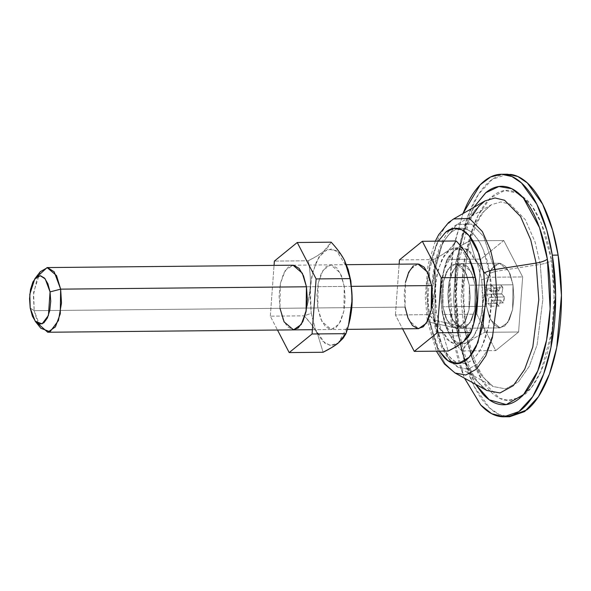 <?xml version="1.0" encoding="UTF-8"?>
<svg xmlns="http://www.w3.org/2000/svg" width="591" height="591" viewBox="0 0 591 591"><rect width="100%" height="100%" fill="white"/><g stroke="black" fill="none" stroke-linecap="round" stroke-linejoin="round"><path stroke-width="0.44" stroke-dasharray="2.96 2.22" d="M469.35 285.209L468.981 309.869L464.12 322.945L456.429 328.315L447.003 320.315L442.881 306.736L486.511 306.315L490.641 319.894L500.06 327.894L507.75 322.531L512.611 309.448L512.988 284.796L469.35 285.209L512.988 284.796L513.867 297.28L512.604 309.507L509.376 319.613L504.692 326.047L499.247 327.85L493.884 324.732L489.414 317.168L486.511 306.315L485.632 293.83L486.895 281.604L490.124 271.505L494.815 265.064L500.252 263.261L505.615 266.386L510.092 273.943L512.988 284.796L508.858 271.217L499.439 263.217L491.749 268.587L486.888 281.663L486.511 306.315L442.881 306.736L443.25 282.084L448.111 269.001L455.809 263.638L465.228 271.638L469.35 285.209L470.237 297.701L468.966 309.928L465.745 320.026L461.054 326.468L455.617 328.264L450.246 325.146L445.777 317.589L442.881 306.736L441.994 294.252L443.265 282.025L446.486 271.919L451.177 265.485L456.621 263.682L461.985 266.8L466.454 274.364L469.35 285.209L475.171 285.158L471.042 271.579L461.623 263.586L453.932 268.949L449.071 282.025L448.695 306.685L442.881 306.736L443.25 282.084L448.111 269.001L455.809 263.638L465.228 271.638L469.35 285.209L468.981 309.869L464.12 322.945L456.429 328.315L447.003 320.315L442.881 306.736L448.695 306.685L451.598 317.53L456.067 325.094L461.431 328.212L466.875 326.417L471.566 319.975L474.787 309.869L476.05 297.642L475.171 285.158L472.275 274.305L467.799 266.748L462.435 263.63L456.998 265.425L452.307 271.867L449.079 281.966L447.815 294.192L448.695 306.685L452.824 320.256L462.243 328.256L469.934 322.893L474.802 309.81L475.171 285.158L469.35 285.209L470.237 297.701L468.966 309.928L465.745 320.026L461.054 326.468L455.617 328.264L450.246 325.146L445.777 317.589L442.881 306.736L441.994 294.252L443.265 282.025L446.486 271.919L451.177 265.485L456.621 263.682L461.985 266.8L466.454 274.364L469.35 285.209M431.785 306.537L429.317 314.634L395.401 314.959L402.589 328.832L395.401 314.959L429.317 314.634L442.629 332.77L448.177 351.054L442.629 332.77L436.823 323.602L429.317 314.634L436.291 312.1L440.62 328.337L450.01 342.093L456.496 344.413L463.3 341.827L473.783 323.366M473.916 322.9L474.167 322.006M38.001 323.646L34.175 310.667L30.215 308.051L34.175 310.667L40.823 328.241M417.992 264L410.294 269.37L405.433 282.446L405.064 307.106L34.175 310.667L405.064 307.106L409.186 320.677L418.613 328.677M351.579 286.347L306.456 286.783L351.579 286.347M473.192 268.048L461.512 249.365L452.706 248.035L444.181 255.497L438.138 269.681L435.338 285.911L436.291 312.1L429.317 314.634L433.173 300.974L435.242 287.012C435.87 278.376 435.242 269.23 433.358 259.575L441.817 254.965L448.672 250.237L453.393 245.56L456.23 240.973L448.672 250.237C445.134 253.118 440.029 256.228 433.358 259.575L399.457 259.9L433.358 259.575C435.235 269.363 435.863 278.509 435.242 287.012L431.792 306.522M395.401 314.959L399.139 264.184L395.401 314.959M40.284 271.705L33.621 292.331L34.175 310.667L33.392 295.308L37.551 276.352M418.494 328.677L417.8 328.633M405.064 307.106L404.178 294.613L405.448 282.387M413.36 265.847L418.805 264.051M473.657 269.599L473.48 268.986M504.382 296.978L501.744 293.934L502.897 287.81A10.675 4.662 -90.6 0 0 500.289 284.98L499.003 290.957L496.307 288.216A10.675 4.662 -90.6 0 0 495.118 294.133L497.755 297.177L496.603 303.301A10.675 4.662 -90.6 0 0 499.21 306.131L500.496 300.154L503.192 302.895A10.675 4.662 -90.6 0 0 504.382 296.978L501.744 293.934L502.897 287.81L494.172 287.898L493.02 293.912L501.744 293.83L493.02 293.912L501.744 293.934L493.02 294.015L501.774 294.015L493.049 294.104L495.657 297.059L504.382 296.978L495.657 297.059L494.46 302.984L503.192 302.895L504.382 296.978M469.047 258.156L464.903 252.276L456.873 247.607L448.717 250.296L441.691 259.944L436.867 275.074L434.969 293.387L436.291 312.1L440.627 328.352L447.328 339.677L455.365 344.346L463.514 341.657L470.539 332.009L473.967 322.73M473.45 268.883L470.03 260.047M503.192 302.895L494.46 302.984L491.815 300.235L500.54 300.147L503.192 302.895M500.54 300.147L491.771 300.235L500.54 300.147M500.496 300.154L491.734 300.302L500.496 300.154M500.459 300.213L491.734 300.302L490.486 306.219L499.21 306.131L500.459 300.213M499.21 306.131L490.486 306.219L487.878 303.382L496.603 303.301L499.21 306.131M496.603 303.301L487.878 303.382L489.03 297.369L497.755 297.28L496.603 303.301M497.755 297.28L489.03 297.369L497.755 297.28M497.755 297.177L489.001 297.177L497.755 297.177M497.725 297.096L489.001 297.177L486.393 294.222L495.118 294.133L497.725 297.096M495.118 294.133L486.393 294.222L487.582 288.297L496.307 288.216L495.118 294.133M496.307 288.216L487.582 288.297L490.235 291.045L498.959 290.964L496.307 288.216M498.959 290.964L490.235 291.045L498.959 290.964M499.003 290.957L490.279 291.045L499.003 290.957M499.04 290.898L490.316 290.979L491.564 285.061L500.289 284.98L499.04 290.898M500.289 284.98L491.564 285.061L494.172 287.898L502.897 287.81L500.289 284.98M491.564 285.061L490.279 291.045L487.582 288.297L486.393 294.222L489.03 297.266L487.878 303.382L490.486 306.219L491.771 300.235L494.46 302.984L495.657 297.059L493.02 294.015L494.172 287.898L491.564 285.061M520.693 397.388L524.542 394.677C530.253 390.038 535.343 383.049 539.805 373.726C544.259 364.403 547.761 353.448 550.287 340.859C552.821 328.278 554.195 315.018 554.41 301.085L551.543 260.454A12.936 3.827 -9.2 0 1 540.277 264.384L495.28 271.417L489.651 273.382L495.28 271.417L483.527 236.289L471.537 224.092L456.843 224.565L442.6 242.709L434.747 271.21L435.094 320.359L433.654 319.435L434.215 318.453C430.078 300.686 431.216 249.624 451.59 232.071C472.246 216.262 487.738 253.798 489.651 273.382C493.788 291.156 492.65 342.219 472.275 359.771C451.62 375.58 436.128 338.037 434.215 318.453L433.654 319.435L435.094 320.359L434.747 271.21L442.6 242.709L456.843 224.565L471.537 224.092L483.527 236.289L495.28 271.417L540.277 264.384L535.106 242.066L525.318 219.66L510.048 204.131L500.843 201.945L491.35 204.737L481.51 213.683L473.214 227.831L463.211 264.118L461.15 299.305L463.662 326.683L435.094 320.359L463.662 326.683L472.837 360.015L481.473 375.669L493.093 386.521L505.66 388.878L518.373 381.919L529.314 366.228L537.108 344.826L542.848 299.526L540.277 264.384A12.936 3.827 170.8 0 0 551.543 260.454L554.358 291.112L552.083 330.509L540.964 371.214L531.715 387.171L520.723 397.359L510.011 400.661L499.609 398.319L482.337 380.929L471.256 355.664L465.413 330.487A12.936 3.827 170.8 0 0 466.543 328.522A12.936 3.827 170.8 0 0 463.662 326.683A12.936 3.827 -9.2 0 1 466.543 328.522A12.936 3.827 -9.2 0 1 465.413 330.487C467.547 343.644 470.687 355.405 474.839 365.785C478.991 376.164 483.844 384.364 489.385 390.378C494.933 396.398 500.754 399.782 506.842 400.528L520.686 397.388M507.314 174.205L492.259 179.383L478.466 194.328L467.533 216.853L460.234 243.381L455.506 295.507L458.838 335.836L453.024 335.887L449.928 281.678L453.637 247.533L462.975 213.587L454.464 243.211C451.546 257.713 449.958 272.998 449.714 289.058C449.463 305.111 450.564 320.728 453.024 335.887C455.476 351.054 459.096 364.617 463.883 376.578L453.024 335.887L458.838 335.836L464.393 360.916L474.307 386.743L489.629 408.019L499.203 414.468L509.641 416.736M439.394 351.135L428.401 318.512A12.936 3.827 170.8 0 0 427.271 320.477A12.936 3.827 170.8 0 0 430.152 322.317L437.931 350.566L445.252 363.827L455.107 373.024L445.252 363.827L437.931 350.566L430.152 322.317L456.193 328.079L453.57 299.526L455.727 262.818L466.159 224.972L474.809 210.211L485.071 200.881L474.809 210.211L466.159 224.972L455.727 262.818L453.57 299.526L456.193 328.079L459.081 329.926L457.944 331.883L455.639 274.904L461.29 239.392L473.805 207.36L470.133 214.274C465.501 223.959 461.874 235.329 459.244 248.397C456.614 261.466 455.188 275.236 454.967 289.701C454.738 304.166 455.735 318.224 457.944 331.883L459.081 329.926L456.193 328.079L465.767 362.852L474.772 379.178L486.895 390.496C483.859 388.981 477.218 383.818 469.956 368.193C465.161 357.562 461.534 344.804 459.081 329.926L456.252 296.468L457.995 265.204L467.828 225.282L472.408 215.619M486.895 390.496L474.772 379.178L465.767 362.852L456.193 328.079L430.152 322.317L428.024 299.112L429.775 269.289L438.256 238.528L445.282 226.545L453.622 218.958L445.282 226.545L438.256 238.528L429.775 269.289L428.024 299.112L430.152 322.317A12.936 3.827 -9.2 0 1 427.271 320.477A12.936 3.827 -9.2 0 1 428.401 318.512L426.983 283.074L430.514 261L438.337 241.143L435.959 245.612L429.206 266.763L426.554 292.36L428.401 318.512L434.466 341.229L439.386 351.135M475.504 384.239L464.009 358.013L457.944 331.883C460.16 345.543 463.418 357.762 467.732 368.533L475.482 384.224M509.198 416.744L506.59 416.566C499.572 415.709 492.864 411.809 486.474 404.872C480.084 397.935 474.492 388.486 469.705 376.519C464.918 364.558 461.298 350.995 458.838 335.836C456.385 320.669 455.277 305.059 455.528 288.999C455.779 272.939 457.36 257.661 460.278 243.152C463.196 228.643 467.23 216.018 472.372 205.269C477.513 194.52 483.372 186.475 489.954 181.119C496.536 175.771 503.34 173.518 510.365 174.382M518.787 193.39L531.715 205.668L541.312 223.213L551.543 260.454C549.408 247.304 546.269 235.536 542.117 225.156C537.958 214.784 533.112 206.584 527.564 200.563L518.721 193.331M518.684 193.309L510.114 190.42C504.02 189.674 498.117 191.624 492.406 196.264C486.696 200.91 481.613 207.892 477.151 217.215C472.689 226.545 469.195 237.493 466.661 250.082C464.134 262.67 462.76 275.923 462.539 289.856L465.413 330.487L462.531 290.853L469.055 239.769L477.897 215.7L490.271 198.148L504.618 190.501L518.758 193.368M540.277 264.384L535.106 242.066L525.318 219.66L510.048 204.131L500.843 201.945L491.35 204.737L481.51 213.683L473.214 227.831L463.211 264.118L461.15 299.305L463.662 326.683L472.837 360.015L481.473 375.669L493.093 386.521L505.66 388.878L518.373 381.919L529.314 366.228L537.108 344.826L542.848 299.526L540.277 264.384M495.28 271.417L497.297 299.024L492.791 334.609L486.666 351.416L478.075 363.738L468.087 369.212L458.217 367.358L449.086 358.833L442.304 346.54L435.094 320.359L442.304 346.54L449.086 358.833L458.217 367.358L468.087 369.212L478.075 363.738L486.666 351.416L492.791 334.609L497.297 299.024L495.28 271.417M489.651 273.382L491.498 299.534L488.846 325.131L482.093 346.289C479.227 352.288 475.954 356.779 472.275 359.771C468.604 362.756 464.799 364.012 460.884 363.531C456.961 363.051 453.216 360.879 449.648 357.001C446.079 353.13 442.962 347.855 440.288 341.177L434.215 318.453L432.368 292.309L435.02 266.704L441.773 245.553C444.646 239.554 447.919 235.055 451.59 232.071C455.269 229.079 459.067 227.823 462.989 228.303C466.905 228.783 470.65 230.963 474.218 234.834C477.787 238.712 480.911 243.987 483.586 250.665L489.651 273.382M348.882 323.934L345.454 333.213L338.429 342.854L330.28 345.55L322.243 340.881L315.542 329.556L311.206 313.304L304.232 315.838L308.088 302.178L310.157 288.216C310.785 279.58 310.157 270.434 308.273 260.771L316.732 256.169L323.587 251.441L328.308 246.765L331.145 242.177L323.587 251.441C320.049 254.315 314.944 257.432 308.273 260.771L274.372 261.104L308.273 260.771C310.149 270.567 310.777 279.713 310.157 288.216C309.536 296.748 307.564 305.953 304.232 315.838L270.316 316.163L277.504 330.037L270.316 316.163L304.232 315.838C310.194 322.302 314.634 328.352 317.544 333.974L323.092 352.258L317.544 333.974L311.738 324.806L304.232 315.838L311.206 313.304L315.542 329.542L324.924 343.297L331.411 345.617L338.215 343.031L348.697 324.57M348.83 324.104L349.082 323.211M293.72 265.248L288.275 267.051L283.591 273.485L280.363 283.591L279.1 295.818L279.979 308.303L317.795 307.941L321.918 321.519L331.344 329.519L339.035 324.149L343.896 311.073L344.272 286.413L341.369 275.569L336.9 268.004L331.536 264.886L326.092 266.681L321.401 273.123L318.18 283.229L316.916 295.456L317.795 307.941L320.691 318.793L325.168 326.35L330.532 329.468L335.969 327.673L340.66 321.231L343.888 311.132L345.151 298.906L344.272 286.413L306.456 286.783L344.272 286.413L340.143 272.843L330.724 264.842L323.033 270.205L318.165 283.288L317.795 307.941L279.979 308.303L280.348 283.65L285.217 270.567L292.907 265.204L330.724 264.842M270.316 316.163L274.054 265.389L270.316 316.163M348.106 269.252L336.427 250.569L327.621 249.239L319.096 256.693L313.06 270.885L310.253 287.115L311.206 313.304L309.883 294.591L311.782 276.278L316.606 261.148L323.632 251.5L331.787 248.811L339.825 253.48L343.962 259.353M344.952 261.252L348.365 270.087M279.979 308.303L282.875 319.155L287.352 326.712L293.409 329.881M348.579 270.804L348.395 270.19M481.761 279.794L482.662 306.544L479.67 323.055L473.332 337.195L464.541 344.088L455.691 341.938L444.388 322.294L442.105 312.041L444.757 323.55L448.495 332.785C451.458 338.503 455.905 344.546 461.822 350.921L464.659 346.333L469.38 341.657L476.235 336.929L484.694 332.327C482.803 322.627 482.175 313.444 482.817 304.779L484.886 290.89L488.735 277.26L481.761 279.794L477.425 263.542L470.724 252.217L462.687 247.548L454.538 250.244L447.513 259.885L442.681 275.022L440.783 293.335L442.105 312.041L446.449 328.293L453.142 339.618L461.179 344.287L469.335 341.598L476.361 331.95L481.185 316.82L483.083 298.507L481.761 279.794L488.735 277.26C485.418 287.108 483.445 296.276 482.817 304.779C482.182 313.311 482.81 322.494 484.694 332.327C478.023 335.666 472.918 338.783 469.38 341.657L461.822 350.921C455.853 344.45 451.413 338.407 448.495 332.785L442.932 314.501C441.063 304.712 440.435 295.559 441.063 287.056C441.691 278.531 443.671 269.319 447.003 259.442L480.904 259.117L476.848 314.176L442.932 314.501L476.848 314.176L495.723 350.596L461.822 350.921L495.723 350.596L518.595 331.994L484.694 332.327L518.595 331.994L522.651 276.935L488.735 277.26L522.651 276.935L503.776 240.515L469.875 240.84L475.386 259.057C478.304 264.702 482.751 270.767 488.735 277.26L481.214 268.27L475.386 259.057L469.875 240.84L503.776 240.515L480.904 259.117L447.003 259.442L454.56 250.178C458.106 247.297 463.204 244.186 469.875 240.84L461.423 245.45L454.56 250.178L449.84 254.854L447.003 259.442L444.447 267.826L441.063 287.056L441.093 300.93L442.932 314.501L442.105 312.041L440.783 293.616L443.885 269.888L454.198 250.525L461.069 247.496L467.703 249.557L477.336 263.327L481.761 279.794M444.388 322.294L444.757 323.55M486.511 306.315L448.695 306.685L449.071 282.025L453.932 268.949L461.623 263.586L471.042 271.579L475.171 285.158L512.988 284.796L508.858 271.217L499.439 263.217L491.749 268.587L486.888 281.663L486.511 306.315L490.641 319.894L500.06 327.894L507.75 322.531L512.611 309.448L512.988 284.796L475.171 285.158L476.05 297.642L474.787 309.869L471.566 319.975L466.875 326.417L461.431 328.212L456.067 325.094L451.598 317.53L448.695 306.685L447.815 294.192L449.079 281.966L452.307 271.867L456.998 265.425L462.435 263.63L467.799 266.748L472.275 274.305L475.171 285.158L474.802 309.81L469.934 322.893L462.243 328.256L452.824 320.256L448.695 306.685L486.511 306.315L485.632 293.83L486.895 281.604L490.124 271.505L494.815 265.064L500.252 263.261L505.615 266.386L510.092 273.943L512.988 284.796L513.867 297.28L512.604 309.507L509.376 319.613L504.692 326.047L499.247 327.85L493.884 324.732L489.414 317.168L486.511 306.315M476.848 314.176L495.723 350.596L518.595 331.994L522.651 276.935L503.776 240.515L480.904 259.117L476.848 314.176M456.429 328.315L500.06 327.894L456.429 328.315M312.38 329.697L347.345 329.364M293.025 265.204L346.503 264.687M455.809 263.638L499.439 263.217L455.809 263.638M456.843 224.565C436.468 235.875 427.411 281.242 433.654 319.435C437.473 343.26 445.658 359.232 458.217 367.358L493.093 386.521L487.169 381.623C483.66 377.848 480.261 372.382 476.974 365.231C472.379 355.043 468.907 342.81 466.55 328.53C462.716 303.833 462.923 279.521 467.163 255.6C469.099 245.169 471.692 235.972 474.935 228.008C478.274 219.992 481.798 213.905 485.514 209.753L491.35 204.737L456.843 224.565M503.827 416.795L504.418 416.788M435.331 241.172L427.958 265.13L425.239 296.194L427.263 320.47L436.394 351.165M501.493 174.264L501.936 174.256M331.344 329.519L293.528 329.881M443.885 269.888L444.447 267.826"/><path stroke-width="0.89" d="M473.783 323.366L473.916 322.9M473.605 324.067L477.269 298.278L475.947 279.853L475.12 277.393L476.967 291.001L476.981 304.941L473.605 324.067L471.049 332.452L468.212 337.04L463.484 341.716L456.629 346.444L448.177 351.054C454.841 347.707 459.946 344.597 463.484 341.716L471.049 332.452C474.366 322.612 476.346 313.437 476.981 304.941C477.617 296.409 476.996 287.226 475.12 277.393L441.204 277.718L437.148 332.785L471.049 332.452L437.148 332.785L414.269 351.379L448.177 351.054L414.269 351.379L402.589 328.832L414.269 351.379L437.148 332.785L441.204 277.718L475.12 277.393L469.594 259.176C466.668 253.539 462.214 247.466 456.23 240.973L422.329 241.298L456.23 240.973C462.169 247.37 466.624 253.443 469.594 259.176L473.302 268.373L475.947 279.853L473.45 268.883M50.065 291.902L48.41 315.468L42.094 323.89L35.201 321.231L30.215 308.051L29.55 298.684L30.503 289.509L32.919 281.937L36.435 277.105L40.513 275.761L44.539 278.095L47.893 283.769L50.065 291.902L50.73 301.27L49.777 310.438L47.361 318.017L43.845 322.849L39.76 324.193L35.741 321.859L32.387 316.185L30.215 308.051L29.794 294.296L34.795 278.826L40.24 275.731L45.219 278.9L50.065 291.902L60.651 289.147L50.065 291.902M35.201 321.231L40.823 328.241L50.021 331.787L58.443 320.558L61.501 302.998L60.651 289.147L60.275 313.799L55.414 326.875L47.723 332.245L38.001 323.646M347.345 329.364L418.613 328.677L426.303 323.314L431.164 310.231L431.541 285.579L351.579 286.347L431.541 285.579L427.411 272L417.992 264L346.503 264.687M37.551 276.352L47.103 267.568L293.025 265.204L302.326 273.205L306.456 286.783L60.651 289.147L306.456 286.783L306.079 311.435L301.218 324.511L293.528 329.881L284.108 321.881L279.979 308.303M399.139 264.184L399.457 259.9L422.329 241.298L441.204 277.718L422.329 241.298L399.457 259.9L399.139 264.184M47.103 267.568L56.522 275.569L60.651 289.147L54.187 271.808L47.546 267.583L40.284 271.705L34.795 278.826M418.805 264.051L424.168 267.169L428.638 274.726L431.541 285.579L432.42 298.063L431.149 310.29L427.928 320.396L423.237 326.83L417.8 328.633L412.429 325.515L407.96 317.951L405.064 307.106M405.448 282.387L408.669 272.288L413.36 265.847M473.302 268.373L475.947 279.853L477.269 298.558L475.371 316.872L473.967 322.73M473.48 268.986L473.192 268.048M470.03 260.047L469.047 258.156M552.297 255.164L555.629 295.493L550.901 347.619L543.602 374.147L532.668 396.672L518.876 411.617L503.827 416.795L491.69 413.7L480.83 405.116L464.556 378.218L480.653 404.924C487.05 411.868 493.751 415.761 500.776 416.618C507.795 417.482 514.598 415.229 521.181 409.881C527.763 404.525 533.621 396.48 538.763 385.731C543.905 374.982 547.938 362.357 550.856 347.848C553.774 333.339 555.355 318.061 555.606 302.001C555.858 285.941 554.757 270.331 552.297 255.164C549.844 240.005 546.217 226.442 541.43 214.481C536.643 202.514 531.05 193.065 524.66 186.128C518.27 179.191 511.562 175.291 504.544 174.434C497.526 173.577 490.722 175.822 484.14 181.178C477.558 186.527 471.692 194.579 466.55 205.328L462.96 213.587L480.202 184.798L490.656 176.945L501.493 174.264L511.932 176.532L521.506 182.981L536.827 204.257L546.749 230.084L552.297 255.164L558.118 255.113L552.297 255.164M503.827 416.795L509.641 416.736L524.697 411.558L538.49 396.613L549.423 374.096L556.722 347.567L561.45 295.441L558.118 255.113L552.563 230.025L542.641 204.198L527.32 182.922L517.746 176.473L507.314 174.205L501.493 174.264M436.394 351.165L444.469 364.019L455.107 373.024L465.752 375.026L476.531 369.124L485.802 355.826L492.406 337.69L497.267 299.297L495.095 269.511L536.111 263.098L495.095 269.511L497.267 299.297L492.406 337.69L485.802 355.826L476.531 369.124L465.752 375.026L455.107 373.024L486.895 390.496L500.001 392.956L513.269 385.694L524.675 369.323L532.801 347.006L538.793 299.755L536.111 263.098C541.275 262.227 545.028 260.919 547.369 259.168C545.161 245.509 541.895 233.297 537.581 222.519C533.274 211.748 528.236 203.238 522.481 196.988C516.726 190.738 510.683 187.221 504.359 186.453C498.036 185.677 491.904 187.702 485.979 192.526L473.79 207.367L485.639 192.799L498.863 186.505L511.887 188.751L523.375 197.985L539.502 227.609L547.369 259.168C545.028 260.919 541.275 262.227 536.111 263.098L530.718 239.82L520.501 216.446L504.581 200.253L494.977 197.97L485.071 200.881L478.688 206.429L472.408 215.619M439.386 351.135L443.834 357.06C447.402 360.931 451.14 363.11 455.063 363.591C458.985 364.071 462.783 362.815 466.462 359.823C470.133 356.838 473.406 352.339 476.28 346.341L483.024 325.19L485.684 299.593L483.83 273.441L477.764 250.717C475.09 244.039 471.973 238.764 468.404 234.893C464.836 231.015 461.091 228.843 457.168 228.362C453.245 227.882 449.448 229.138 445.777 232.123L438.33 241.143L445.68 232.204L453.858 228.377L461.911 229.825L469.01 235.573L478.969 253.916L483.83 273.441A12.936 3.827 -9.2 0 1 495.095 269.511A12.936 3.827 170.8 0 0 483.83 273.441L485.543 304.166L477.927 342.61L469.195 357.237L458.476 363.554L447.963 360.717L439.394 351.135M495.095 269.511L490.707 250.599L482.411 231.606L469.476 218.448L453.622 218.958L469.476 218.448L482.411 231.606L490.707 250.599L495.095 269.511M486.895 390.496L500.001 392.956L513.269 385.694L524.675 369.323L532.801 347.006L538.793 299.755L536.111 263.098L530.718 239.82L520.501 216.446L504.581 200.253L494.977 197.97L485.071 200.881L453.622 218.958L448.525 222.585L438.64 234.775L435.331 241.172M547.369 259.168L550.125 308.849L546.564 340.135L537.751 370.971L523.604 394.515L506.273 404.576L489.296 399.834L475.504 384.239L482.84 394.071C488.594 400.321 494.637 403.83 500.961 404.606C507.285 405.382 513.416 403.358 519.341 398.533C525.273 393.709 530.555 386.462 535.18 376.777C539.812 367.1 543.447 355.723 546.077 342.654C548.699 329.586 550.125 315.823 550.354 301.358C550.576 286.894 549.586 272.828 547.369 259.168M510.365 174.382C517.384 175.239 524.091 179.132 530.482 186.076C536.872 193.013 542.464 202.462 547.251 214.422C552.038 226.383 555.658 239.946 558.118 255.113C560.571 270.272 561.672 285.889 561.428 301.942C561.177 318.002 559.588 333.287 556.67 347.789C553.752 362.298 549.726 374.923 544.584 385.672C539.443 396.421 533.577 404.473 526.995 409.822L509.198 416.744M348.697 324.57L348.83 324.104M348.52 325.272L352.184 299.482L350.862 281.057L350.035 278.597L351.881 292.205L351.896 306.145L348.52 325.272L345.964 333.656L343.127 338.244L338.407 342.92L331.544 347.648L323.092 352.258C329.756 348.912 334.861 345.801 338.407 342.92L345.964 333.656C349.281 323.816 351.261 314.641 351.896 306.145C352.531 297.605 351.911 288.423 350.035 278.597L344.509 260.38C341.591 254.743 337.136 248.671 331.145 242.177L297.243 242.502L316.119 278.922L350.035 278.597L316.119 278.922L312.063 333.981L345.964 333.656L312.063 333.981L289.191 352.583L323.092 352.258L289.191 352.583L277.504 330.037L289.191 352.583L312.063 333.981L316.119 278.922L297.243 242.502L331.145 242.177C337.092 248.575 341.546 254.647 344.509 260.38L348.217 269.577L350.862 281.057L352.184 299.763L350.286 318.076L348.882 323.934M274.054 265.389L274.372 261.104L297.243 242.502L274.372 261.104L274.054 265.389M343.962 259.353L344.952 261.252M348.365 270.087L350.035 278.597L348.217 269.577M292.715 329.837L298.152 328.035L302.843 321.593L306.072 311.494L307.335 299.268L306.456 286.783L303.552 275.931L299.083 268.366L293.72 265.248M348.395 270.19L348.106 269.252M47.723 332.245L312.38 329.697"/></g></svg>
